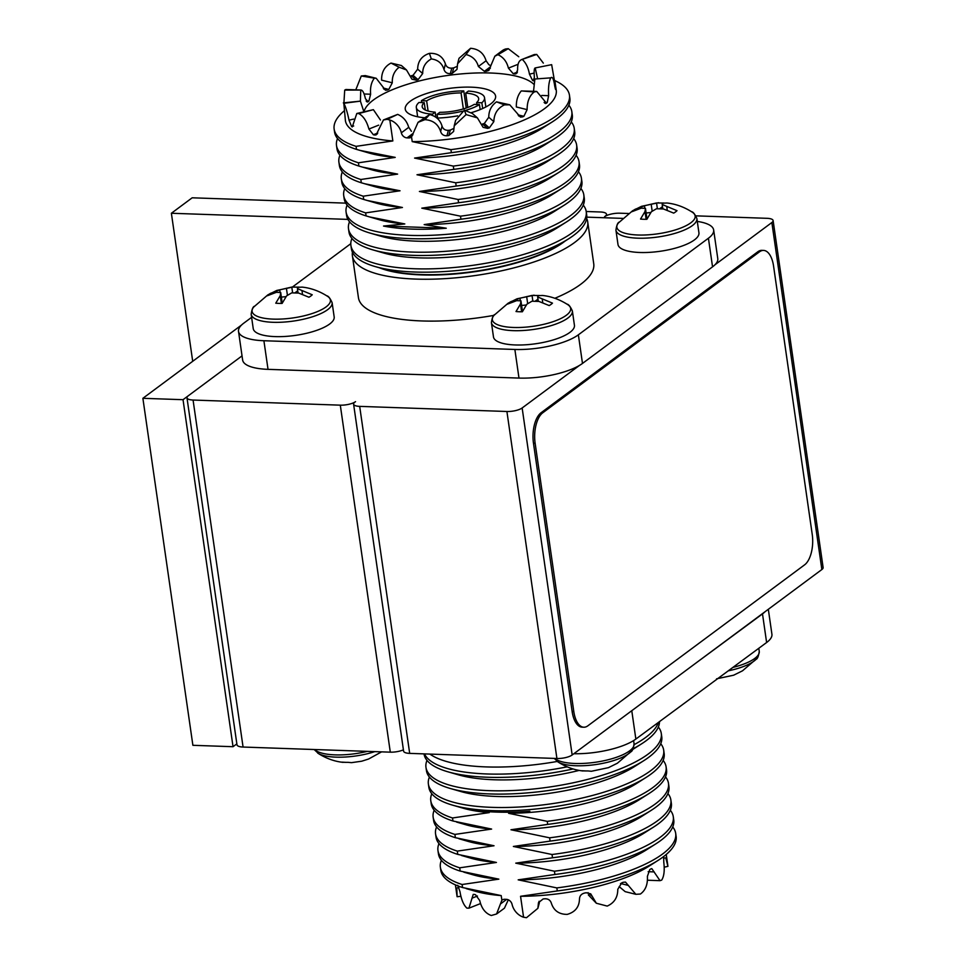 <?xml version="1.0" encoding="UTF-8"?>
<svg xmlns="http://www.w3.org/2000/svg" width="966" height="966" viewBox="0 0 966 966"><rect width="100%" height="100%" fill="white"/><g stroke="black" fill="none" stroke-linecap="round" stroke-linejoin="round"><path stroke-width="1.45" d="M359.678 406.372L409.681 753.383L556.911 758.491L506.909 411.492L359.678 406.372A11.411 3.562 -8.2 0 1 353.592 404.138A11.411 3.562 -8.2 0 1 354.848 402.17L355.536 401.651A11.411 3.562 -8.2 0 1 340.298 405.165L193.067 400.045L243.07 747.044A11.411 3.562 171.8 0 1 236.984 744.81L186.981 397.811A11.411 3.562 -8.2 0 0 193.067 400.045M403.402 749.845A11.411 3.562 171.8 0 1 390.3 752.164L243.07 747.044M186.981 397.811A11.411 3.562 -8.2 0 1 188.237 395.831L242.043 355.874L183.033 399.695L233.035 746.706L192.886 745.305L142.883 398.306L241.585 324.999M586.205 211.494L600.417 211.989A11.411 3.562 -8.2 0 1 606.503 214.223A11.411 3.562 -8.2 0 1 605.247 216.203L604.559 216.71A11.411 3.562 -8.2 0 1 619.798 213.196L628.516 213.498M716.579 678.82L733.653 675.198L742.564 670.778L756.704 658.619A39.558 12.329 171.8 0 1 755.98 659.416A39.558 12.329 171.8 0 1 728.255 670.839M436.946 118.081A45.643 14.236 -8.2 0 0 457.655 115.86M471.311 112.66A45.643 14.236 -8.2 0 0 495.606 96.117A45.643 14.236 -8.2 0 0 471.227 87.169A45.643 14.236 -8.2 0 0 405.249 109.134A45.643 14.236 -8.2 0 0 424.243 117.731M533.872 84.344A87.483 27.277 -8.2 0 0 490.305 73.005A87.483 27.277 -8.2 0 0 363.977 111.827M537.627 78.729L535.212 67.946C534.162 68.236 533.884 71.387 534.379 77.401L533.208 80.842A89.766 27.99 -8.2 0 0 532.508 80.371L529.465 74.153C528.257 67.62 525.854 62.705 522.244 59.409C518.959 60.29 517.426 63.804 517.619 69.926L515.977 73.863L514.564 73.959A89.766 27.99 -8.2 0 0 513.236 73.706L508.406 68.127C506.86 61.691 503.383 57.211 497.949 54.7L494.846 56.209L488.82 70.494L486.127 71.327A89.766 27.99 -8.2 0 0 484.389 71.315L478.387 66.497C476.612 60.182 472.483 56.197 466.023 54.531L457.594 63.768L457.015 69.359L452.245 73.344A89.766 27.99 -8.2 0 0 450.361 73.585C447.113 73.766 445 72.402 443.998 69.492C442.114 63.321 437.888 59.795 431.319 58.926C425.511 62.186 422.625 67.052 422.685 73.537L418.073 79.695A89.766 27.99 -8.2 0 0 416.322 80.142L411.951 79.212L406.481 69.95L399.127 67.222C394.297 71.073 392.015 76.266 392.293 82.798L388.803 89.415A89.766 27.99 -8.2 0 0 387.451 90.007L385.482 90.224L376.221 78.294L374.349 78.161C371.282 82.315 370.038 87.664 370.63 94.221L368.903 101.032A89.766 27.99 -8.2 0 0 368.155 101.684L367.358 102.022M536.722 54.422L521.495 59.626L534.234 54.567L536.722 54.422L543.327 63.104M551.658 64.662L535.128 67.958L551.658 64.662L555.824 88.606A106.514 33.206 171.8 0 1 555.776 89.21L555.667 89.512M533.522 91.311L534.874 79.019L550.765 77.86C548.893 81.627 548.181 87.568 548.628 95.694L547.227 102.505A106.514 33.206 171.8 0 1 546.466 103.157L545.573 103.495M527.122 109.629L516.339 106.972C516.182 100.379 517.824 95.042 521.29 90.925L536.722 91.42L534.186 91.975C529.465 95.682 527.11 101.563 527.122 109.629L523.886 116.306A106.514 33.206 171.8 0 1 522.509 116.898L520.445 117.091L509.77 104.811L504.445 104.883C497.623 108.107 494.085 113.698 493.819 121.644L489.327 127.91A106.514 33.206 171.8 0 1 487.564 128.357L483.097 127.331L477.409 117.864L466.083 114.604L454.237 125.797L453.622 131.448L448.84 135.542A106.514 33.206 171.8 0 1 446.956 135.771C443.72 135.88 441.607 134.467 440.629 131.521C438.178 124.143 432.949 120.195 424.907 119.663L418.061 122.332L411.552 136.979A5.711 4.697 53.4 0 1 411.335 137.148A5.711 4.697 53.4 0 1 408.703 137.933L412.929 134.793M487.564 128.357L482.541 123.974A89.766 27.99 -8.2 0 0 484.304 123.527L488.76 117.236C488.784 110.74 491.368 105.608 496.512 101.853L509.77 104.799M454.225 125.785L455.65 120.303L464.32 110.16L472.386 113.493L477.397 117.864M418.061 122.32L429.616 114.556C436.064 116.149 440.206 119.989 442.042 126.087C443.02 129.033 445.133 130.446 448.369 130.325A89.766 27.99 -8.2 0 0 450.253 130.096L453.477 128.587M387.221 119.301L383.466 119.953L376.124 134.902L374.663 135.023A106.514 33.206 171.8 0 1 373.359 134.757L368.903 129.033C366.814 121.293 363.433 116.137 358.748 113.553L356.804 113.493L352.264 126.957A106.514 33.206 171.8 0 1 351.576 126.486L349.028 120.158C347.362 112.273 345.623 106.658 343.811 103.302L345.405 120.605A106.514 33.206 -8.2 0 0 392.848 140.939L389.829 120.013L387.221 119.301L397.678 114.386C403.16 116.765 406.819 121.016 408.654 127.126L411.407 131.328M347.12 205.082A118.866 37.058 -8.2 0 0 346.094 212.073A118.866 37.058 -8.2 0 0 409.56 235.366A118.866 37.058 -8.2 0 0 581.411 178.167A118.866 37.058 -8.2 0 0 578.453 171.743M346.094 212.073L346.565 215.346A118.866 37.058 -8.2 0 0 370.413 233.18A118.866 37.058 -8.2 0 0 410.031 238.638A118.866 37.058 -8.2 0 0 564.035 205.287A118.866 37.058 -8.2 0 0 581.882 181.439L581.411 178.167M370.413 233.18L381.135 236.284A106.514 33.206 -8.2 0 0 416.636 241.162A106.514 33.206 -8.2 0 0 554.617 211.276L564.035 205.287M349.523 221.769A118.866 37.058 -8.2 0 0 348.497 228.773A118.866 37.058 -8.2 0 0 411.963 252.066A118.866 37.058 -8.2 0 0 583.814 194.866A118.866 37.058 -8.2 0 0 580.856 188.43M348.497 228.773L348.968 232.033A118.866 37.058 -8.2 0 0 372.828 249.88A118.866 37.058 -8.2 0 0 412.434 255.326A118.866 37.058 -8.2 0 0 566.438 221.975A118.866 37.058 -8.2 0 0 584.285 198.127L583.814 194.866M372.828 249.88L383.55 252.971A106.514 33.206 -8.2 0 0 419.039 257.862A106.514 33.206 -8.2 0 0 557.032 227.976L566.438 221.975M351.926 238.469A118.866 37.058 -8.2 0 0 350.912 245.461A118.866 37.058 -8.2 0 0 414.378 268.753A118.866 37.058 -8.2 0 0 586.217 211.554A118.866 37.058 -8.2 0 0 583.259 205.13M350.912 245.461L351.382 248.733A118.866 37.058 -8.2 0 0 375.231 266.58A118.866 37.058 -8.2 0 0 414.849 272.026A118.866 37.058 -8.2 0 0 568.853 238.674A118.866 37.058 -8.2 0 0 586.688 214.826L586.217 211.554M375.231 266.58L385.953 269.671A106.514 33.206 -8.2 0 0 421.442 274.549A106.514 33.206 -8.2 0 0 559.435 244.664L568.853 238.674M379.433 267.787A106.514 33.206 -8.2 0 0 421.502 274.912A106.514 33.206 -8.2 0 0 565.158 241.029M352.433 252.186A118.866 37.058 -8.2 0 0 352.397 255.809A118.866 37.058 -8.2 0 0 415.863 279.089A118.866 37.058 -8.2 0 0 587.714 221.89A118.866 37.058 -8.2 0 0 586.652 218.437M352.397 255.809L358.434 297.661A118.866 37.058 -8.2 0 0 421.888 320.954A118.866 37.058 -8.2 0 0 493.976 315.351M344.741 188.624A118.866 37.058 -8.2 0 0 343.727 195.615L344.162 198.646A118.866 37.058 -8.2 0 0 366.09 215.913L378.732 219.584A106.514 33.206 -8.2 0 0 404.802 223.943L383.526 226.044A111.778 34.848 -8.2 0 0 412.24 229.111A111.778 34.848 -8.2 0 0 446.268 228.23L424.171 224.607A106.514 33.206 -8.2 0 0 552.214 194.589L561.632 188.587A118.866 37.058 -8.2 0 0 579.467 164.739L579.032 161.708A118.866 37.058 -8.2 0 0 576.086 155.285M369.398 216.891L404.802 223.943M424.171 224.607L460.951 219.21A118.866 37.058 -8.2 0 0 561.632 188.587M343.727 195.615A118.866 37.058 -8.2 0 0 365.655 212.882L366.09 215.913M460.951 219.21L460.516 216.179A118.866 37.058 -8.2 0 0 579.032 161.708M460.516 216.179L421.804 208.161A106.514 33.206 -8.2 0 0 549.847 178.13L559.254 172.141A118.866 37.058 -8.2 0 0 577.1 148.281L576.63 145.021A118.866 37.058 -8.2 0 0 573.671 138.585M342.338 171.924A118.866 37.058 -8.2 0 0 341.324 178.927L341.795 182.2A118.866 37.058 -8.2 0 0 363.723 199.455L376.366 203.126A106.514 33.206 -8.2 0 0 402.436 207.485L365.655 212.882M367.02 200.433L402.436 207.485M421.804 208.161L458.584 202.751A118.866 37.058 -8.2 0 0 559.254 172.141M341.324 178.927A118.866 37.058 -8.2 0 0 363.252 196.195L363.723 199.455M458.584 202.751L458.113 199.491A118.866 37.058 -8.2 0 0 576.63 145.021M458.113 199.491L419.401 191.461A106.514 33.206 -8.2 0 0 547.444 161.431L556.851 155.441A118.866 37.058 -8.2 0 0 574.698 131.593L574.227 128.321A118.866 37.058 -8.2 0 0 571.268 121.897M339.935 155.236A118.866 37.058 -8.2 0 0 338.909 162.228L339.38 165.5A118.866 37.058 -8.2 0 0 361.308 182.767L373.963 186.438A106.514 33.206 -8.2 0 0 400.033 190.785L363.252 196.195M364.617 183.745L400.033 190.785M419.401 191.461L456.181 186.064A118.866 37.058 -8.2 0 0 556.851 155.441M338.909 162.228A118.866 37.058 -8.2 0 0 360.837 179.495L361.308 182.767M456.181 186.064L455.71 182.791A118.866 37.058 -8.2 0 0 574.227 128.321M455.71 182.791L416.998 174.761A106.514 33.206 -8.2 0 0 545.029 144.743L554.448 138.742A118.866 37.058 -8.2 0 0 572.295 114.894L571.824 111.633A118.866 37.058 -8.2 0 0 568.865 105.197M337.532 138.536A118.866 37.058 -8.2 0 0 336.506 145.54L336.977 148.8A118.866 37.058 -8.2 0 0 358.905 166.067L371.548 169.738A106.514 33.206 -8.2 0 0 397.618 174.097L360.837 179.495M362.214 167.046L397.618 174.097M416.998 174.761L453.779 169.364A118.866 37.058 -8.2 0 0 554.448 138.742M336.506 145.54A118.866 37.058 -8.2 0 0 358.434 162.795L358.905 166.067M453.779 169.364L453.308 166.092A118.866 37.058 -8.2 0 0 571.824 111.633M453.308 166.092L414.583 158.074A106.514 33.206 -8.2 0 0 542.626 128.043L552.045 122.054A118.866 37.058 -8.2 0 0 569.88 98.206L569.445 95.175A118.866 37.058 -8.2 0 0 554.87 80.649M344.029 111.03A118.866 37.058 -8.2 0 0 334.139 129.082L334.574 132.113A118.866 37.058 -8.2 0 0 356.502 149.38L369.145 153.051A106.514 33.206 -8.2 0 0 395.215 157.398L358.434 162.795M359.811 150.358L395.215 157.398M414.583 158.074L451.364 152.676A118.866 37.058 -8.2 0 0 552.045 122.054M334.139 129.082A118.866 37.058 -8.2 0 0 356.068 146.349L356.502 149.38M451.364 152.676L450.929 149.645A118.866 37.058 -8.2 0 0 569.445 95.175M450.929 149.645L412.216 141.616A106.514 33.206 -8.2 0 0 556.247 90.224L554.846 80.504M392.848 140.939L356.068 146.349M343.92 102.819L344.705 90.116L345.888 89.512M355.778 89.85L361.284 75.988L365.281 75.59L376.221 78.282M392.293 82.798L381.606 80.154C381.425 72.148 384.565 66.461 391.025 63.08L401.397 65.519L406.481 69.95M416.322 80.142L411.287 75.759A106.514 33.206 171.8 0 1 413.05 75.324L417.662 69.166C417.807 61.244 421.707 55.98 429.399 53.359C437.562 52.973 442.899 56.523 445.423 64.01C446.413 66.92 448.538 68.296 451.786 68.139A106.514 33.206 171.8 0 1 453.67 67.898L456.833 66.509M457.594 63.756L459.007 58.334L470.563 48.3C478.556 48.928 483.725 53.094 486.091 60.773L488.772 64.577A5.711 4.697 53.4 0 0 490.486 65.483M412.216 141.616L411.552 136.979M494.834 56.197L502.32 50.643A15.214 12.522 53.4 0 1 505.786 48.952L508.249 48.674L518.778 56.752M555.462 89.246L554.75 86.155C553.723 79.007 552.395 76.242 550.765 77.86L534.874 79.019M544.667 103.096L546.466 103.157L536.722 91.42M413.134 133.356L407.036 137.872L408.703 137.933M407.036 137.872A5.711 4.697 53.4 0 1 401.337 132.825A15.214 12.522 53.4 0 0 389.829 120.013M251.607 317.343L243.746 323.187A47.551 14.828 -8.2 0 0 238.517 331.423A47.551 14.828 -8.2 0 0 263.899 340.732L514.866 349.463A47.551 14.828 -8.2 0 0 578.368 334.816L582.486 363.433L712.546 266.845L708.416 238.228A47.551 14.828 -8.2 0 0 713.657 229.993A47.551 14.828 -8.2 0 0 697.295 221.431M582.486 363.433A47.551 14.828 171.8 0 1 518.984 378.08L514.866 349.463M263.899 340.732L268.029 369.35L518.984 378.08M268.029 369.35A47.551 14.828 171.8 0 1 242.635 360.04L238.517 331.423M713.657 229.993L717.774 258.61A47.551 14.828 171.8 0 1 712.546 266.845M578.368 334.816L708.416 238.228M622.708 218.388L586.785 217.145M350.791 243.686L292.613 286.89M554.87 298.277A118.866 37.058 -8.2 0 0 593.74 263.754L587.714 221.89M383.466 119.941L397.678 114.386M356.804 113.481L373.383 109.665L380.423 119.977M343.328 102.879L360.415 101.128L363.735 111.344M366.597 101.623L368.155 101.684L365.45 98.749C364.097 92.796 362.54 89.898 360.753 90.067L360.415 100.742M345.888 89.5L361.03 90.031L344.705 90.116M374.349 78.161L361.284 75.988M399.127 67.222L391.025 63.08M431.319 58.926L429.399 53.359M466.023 54.531L470.563 48.3M497.949 54.7L508.249 48.674M343.811 103.302L360.415 101.128M358.748 113.553L373.383 109.665M521.29 90.925L534.186 91.975M496.512 101.853L504.445 104.883M464.32 110.16L466.083 114.604M424.907 119.663L429.616 114.556M419.002 102.468A34.462 10.747 -8.2 0 0 416.322 107.54A34.462 10.747 -8.2 0 0 432.442 114.181L435.159 112.165A28.533 8.899 -8.2 0 1 422.19 106.695A28.533 8.899 -8.2 0 1 424.231 102.65L419.002 102.468M437.622 118.069L437.079 114.338A34.462 10.747 -8.2 0 0 462.436 111.211M465.684 110.341A34.462 10.747 -8.2 0 0 479.438 104.569L474.209 104.388A28.533 8.899 -8.2 0 1 439.796 112.322L437.079 114.338M426.634 100.862A28.533 8.899 -8.2 0 1 461.048 92.929L463.765 90.913A34.462 10.747 -8.2 0 0 421.405 100.681L426.634 100.862L428.107 111.03M482.674 108.506L481.853 102.782A34.462 10.747 -8.2 0 0 484.534 97.711A34.462 10.747 -8.2 0 0 468.401 91.07L465.697 93.086L467.761 107.468M481.853 102.782L476.612 102.601A28.533 8.899 -8.2 0 0 478.665 98.556A28.533 8.899 -8.2 0 0 465.697 93.086M435.895 117.284L435.159 112.165M424.231 102.65L425.294 109.991M432.635 115.497L432.442 114.181M480.162 109.581L479.438 104.569M421.671 102.565L421.405 100.681M461.048 92.929L463.354 108.929M466.228 108.011L463.765 90.913M476.89 104.485L476.612 102.601M383.526 226.044L446.268 228.23M763.563 250.411L761.884 250.351A23.776 11.278 92 0 0 757.839 251.752L541.081 412.736A23.776 11.278 92 0 0 533.461 443.14L572.126 711.447A23.776 11.278 92 0 0 582.136 727.157L583.802 727.217A23.776 11.278 92 0 0 587.859 725.816L804.618 564.832A23.776 11.278 92 0 0 812.237 534.427L773.573 266.121A23.776 11.278 92 0 0 763.563 250.411A23.776 11.278 92 0 0 759.505 251.812L542.747 412.796A23.776 11.278 92 0 0 535.128 443.201L573.792 711.507A23.776 11.278 92 0 0 583.802 727.217M345.768 203.138L192.186 197.801L171.38 213.257L192.705 361.296M347.917 219.391L171.38 213.257M183.033 399.695L142.883 398.306M233.035 746.706L236.851 743.868M506.909 411.492A11.411 3.562 -8.2 0 0 522.147 407.978L579.419 365.45M714.949 264.805L771.858 222.53A11.411 3.562 -8.2 0 0 773.114 220.55A11.411 3.562 -8.2 0 0 767.028 218.316L695.967 215.853M522.147 407.978L572.162 754.977L821.861 569.529L771.858 222.53M572.162 754.977A11.411 3.562 171.8 0 1 556.911 758.491M409.681 753.383A11.411 3.562 171.8 0 1 403.595 751.137L353.592 404.138M773.114 220.55L823.117 567.549A11.411 3.562 171.8 0 1 821.861 569.529M537.784 296.695L537.615 295.499L532.037 295.427L519.962 298.216L510.809 301.682A23.969 7.474 -8.2 0 0 507.512 304.121L516.665 300.655L520.952 300.824L520.493 304L516.013 311.535A23.969 7.474 -8.2 0 0 519.068 311.74A23.969 7.474 -8.2 0 0 522.377 311.764L526.856 304.218L531.964 301.211L538.943 301.428L549.183 305.57A23.969 7.474 -8.2 0 0 552.48 303.131L537.676 296.973L538.4 295.644L542.494 295.463C551.308 296.417 559.761 299.496 567.875 304.725A39.558 12.329 -8.2 0 1 557.841 319.879A39.558 12.329 -8.2 0 1 513.465 327.474A39.558 12.329 -8.2 0 1 493.964 315.375L508.116 303.215L517.027 298.796L534.089 295.173M539.414 295.487A23.969 7.474 -8.2 0 0 537.615 295.499M572.367 310.967A40.886 12.751 -8.2 0 1 513.248 330.65A40.886 12.751 -8.2 0 1 491.416 322.632L493.481 336.941A40.886 12.751 -8.2 0 0 515.313 344.959A40.886 12.751 -8.2 0 0 574.432 325.276L572.367 310.967C570.338 306.488 568.527 304.218 566.957 304.169M510.929 302.539L510.809 301.682M520.324 300.752L519.962 298.216M521.616 305.473L526.313 304.99M527.678 303.662L526.663 296.586M532.87 301.187L532.037 295.427M535.176 301.199L537.99 299.11M538.316 301.38L537.676 296.973M542.771 302.72L542.24 298.989M520.94 311.776L521.555 311.318L520.493 304M521.555 311.318L522.135 309.072L520.952 300.824M662.302 204.224L662.121 203.029L656.554 202.957L644.467 205.746L635.314 209.211A23.969 7.474 -8.2 0 0 632.018 211.663L641.17 208.185L645.457 208.366L644.998 211.53L640.53 219.065A23.969 7.474 -8.2 0 0 643.573 219.27A23.969 7.474 -8.2 0 0 646.882 219.294L651.362 211.747L656.482 208.741L663.449 208.97L673.7 213.112A23.969 7.474 -8.2 0 0 676.997 210.66L662.193 204.502L662.905 203.174L666.999 203.005C675.814 203.947 684.278 207.026 692.38 212.254A39.558 12.329 -8.2 0 1 682.346 227.408A39.558 12.329 -8.2 0 1 637.983 235.004A39.558 12.329 -8.2 0 1 618.482 222.904L632.621 210.745L641.533 206.326L658.595 202.703M663.932 203.017A23.969 7.474 -8.2 0 0 662.121 203.029M696.872 218.497A40.886 12.751 -8.2 0 1 637.765 238.179A40.886 12.751 -8.2 0 1 615.934 230.174L617.986 244.483A40.886 12.751 -8.2 0 0 639.818 252.488A40.886 12.751 -8.2 0 0 698.937 232.818L696.872 218.497C694.844 214.017 693.033 211.759 691.463 211.699M635.435 210.069L635.314 209.211M644.829 208.282L644.467 205.746M646.121 213.003L650.818 212.52M652.183 211.204L651.169 204.116M657.375 208.728L656.554 202.957M659.681 208.741L662.495 206.639M662.821 208.91L662.193 204.502M667.277 210.25L666.745 206.519M645.445 219.306L646.061 218.859L644.998 211.53M646.061 218.859L646.64 216.601L645.457 208.366M633.611 740.596L634.07 743.808C633.382 748.674 632.295 751.367 630.798 751.862A39.558 12.329 171.8 0 0 631.523 751.065L617.383 763.225L608.471 767.644L591.409 771.266L587.883 770.94A23.969 7.474 171.8 0 1 584.575 770.928A23.969 7.474 171.8 0 1 581.52 770.723L586.084 770.953M630.798 751.862A39.558 12.329 171.8 0 1 575.965 765.748A39.558 12.329 171.8 0 1 558.541 762.271A39.558 12.329 171.8 0 1 557.624 761.715C565.726 766.944 574.19 770.023 583.005 770.977M297.54 288.339L297.359 287.144L291.792 287.071L279.705 289.86L270.552 293.326A23.969 7.474 -8.2 0 0 267.256 295.777L276.409 292.312L280.695 292.481L280.249 295.644L275.769 303.191A23.969 7.474 -8.2 0 0 278.824 303.396A23.969 7.474 -8.2 0 0 282.12 303.409L286.6 295.874L291.72 292.867L298.687 293.084L308.939 297.226A23.969 7.474 -8.2 0 0 312.235 294.775L297.431 288.617L298.144 287.3L302.237 287.119C311.052 288.061 319.517 291.152 327.619 296.369A39.558 12.329 -8.2 0 1 317.585 311.523A39.558 12.329 -8.2 0 1 273.221 319.118A39.558 12.329 -8.2 0 1 253.72 307.031L267.86 294.859L276.771 290.44L293.845 286.83M299.17 287.131A23.969 7.474 -8.2 0 0 297.359 287.144M332.111 302.624A40.886 12.751 -8.2 0 1 273.004 322.294A40.886 12.751 -8.2 0 1 251.172 314.288L253.225 328.597A40.886 12.751 -8.2 0 0 275.069 336.603A40.886 12.751 -8.2 0 0 334.176 316.933L332.111 302.624C330.082 298.144 328.271 295.874 326.701 295.825M270.673 294.183L270.552 293.326M280.068 292.396L279.705 289.86M281.36 297.117L286.057 296.647M287.433 295.318L286.407 288.242M292.626 292.843L291.792 287.071M294.92 292.855L297.733 290.766M298.059 293.024L297.431 288.617M302.515 294.376L301.984 290.633M280.683 303.421L281.299 302.974L280.249 295.644M281.299 302.974L281.879 300.728L280.695 292.481M381.582 751.862L368.565 759.035L361.707 761.208L351.503 762.657L347.977 762.331A23.969 7.474 171.8 0 1 344.669 762.319A23.969 7.474 171.8 0 1 341.614 762.114L346.178 762.355M374.808 751.633A39.558 12.329 171.8 0 1 336.059 757.151A39.558 12.329 171.8 0 1 318.635 753.661A39.558 12.329 171.8 0 1 317.717 753.106C325.832 758.334 334.284 761.425 343.099 762.367M457.727 885.267L459.973 891.654C461.301 899.624 463.608 905.118 466.916 908.125L468.921 908.161L473.231 894.407L474.415 894.407A106.514 33.206 -8.2 0 0 475.538 894.745L479.74 900.566C481.551 908.402 485.403 913.389 491.283 915.502L496.584 913.981L501.873 900.24L501.209 895.603L462.545 887.537L462.11 884.506L498.842 879.145L460.178 871.078L459.707 867.818L496.427 862.457L457.775 854.391L457.304 851.118L494.024 845.757L455.372 837.691L454.901 834.419L491.622 829.07L452.957 821.003L452.523 817.973L489.255 812.611L467.182 808.965A111.778 34.848 171.8 0 0 495.836 812.068A111.778 34.848 171.8 0 0 529.839 811.223L508.587 813.3L547.251 821.366L547.686 824.396L510.966 829.758L549.63 837.824L550.101 841.096L513.369 846.457L552.033 854.512L552.504 857.784L515.772 863.145L554.436 871.211L554.907 874.484L518.187 879.845L556.839 887.911L557.273 890.942L520.553 896.291L523.572 917.229L526.506 917.7L537.869 908.33L538.485 902.655L543.17 898.935A106.514 33.206 -8.2 0 0 545.041 898.778C548.241 898.754 550.342 900.203 551.332 903.138C553.747 910.636 559.036 914.391 567.199 914.391C575.132 912.133 579.226 907.026 579.479 899.08C579.612 895.989 581.218 893.997 584.321 893.115A106.514 33.206 -8.2 0 0 586.145 892.729L590.733 893.852L596.336 903.234L588.33 894.89M596.336 903.234L607.191 906.084C614.267 902.968 617.793 897.378 617.781 889.312L621.754 882.815A106.514 33.206 -8.2 0 0 623.275 882.26L625.497 882.103L635.845 894.311L625.159 891.642L619.158 886.607M660.744 743.735A118.866 37.058 171.8 0 1 663.69 750.159L664.161 753.432A118.866 37.058 171.8 0 1 646.326 777.28A118.866 37.058 171.8 0 1 492.032 810.619A118.866 37.058 171.8 0 1 452.704 805.185A118.866 37.058 171.8 0 1 428.856 787.338L428.385 784.066A118.866 37.058 171.8 0 1 429.399 777.075M663.69 750.159A118.866 37.058 171.8 0 1 609.329 790.442A118.866 37.058 171.8 0 1 491.561 807.347A118.866 37.058 171.8 0 1 428.385 784.066M658.329 727.036A118.866 37.058 171.8 0 1 661.287 733.472L661.758 736.732A118.866 37.058 171.8 0 1 643.911 760.592L634.505 766.581A106.514 33.206 171.8 0 1 496.258 796.455A106.514 33.206 171.8 0 1 461.024 791.577L450.301 788.485A118.866 37.058 171.8 0 1 426.453 770.651L425.97 767.378A118.866 37.058 171.8 0 1 426.996 760.375M643.911 760.592A118.866 37.058 171.8 0 1 489.617 793.931A118.866 37.058 171.8 0 1 450.301 788.485M661.287 733.472A118.866 37.058 171.8 0 1 606.926 773.742A118.866 37.058 171.8 0 1 489.146 790.659A118.866 37.058 171.8 0 1 425.97 767.378M579.177 770.409A106.514 33.206 171.8 0 1 493.843 779.755A106.514 33.206 171.8 0 1 458.621 774.889L447.886 771.798A118.866 37.058 171.8 0 1 424.038 753.951L424.026 753.878M659.476 721.638A118.866 37.058 171.8 0 1 641.509 743.892A118.866 37.058 171.8 0 1 633.189 748.674M573.128 768.96A118.866 37.058 171.8 0 1 487.214 777.232A118.866 37.058 171.8 0 1 447.886 771.798M567.187 766.835A118.866 37.058 171.8 0 1 486.743 773.959A118.866 37.058 171.8 0 1 424.509 753.891M557.213 761.462A118.866 37.058 171.8 0 1 485.729 766.895A118.866 37.058 171.8 0 1 429.894 754.084M646.326 777.28L636.908 783.281A106.514 33.206 171.8 0 1 508.587 813.3M489.255 812.611A106.514 33.206 171.8 0 1 463.426 808.276L452.704 805.185M452.523 817.973A118.866 37.058 171.8 0 1 430.788 800.766A118.866 37.058 171.8 0 1 431.802 793.762M663.147 760.435A118.866 37.058 171.8 0 1 666.093 766.859A118.866 37.058 171.8 0 1 547.251 821.366M452.957 821.003A118.866 37.058 171.8 0 1 431.222 803.797L430.788 800.766M666.093 766.859L666.54 769.89A118.866 37.058 171.8 0 1 648.693 793.738A118.866 37.058 171.8 0 1 547.686 824.396M648.693 793.738L639.275 799.727A106.514 33.206 171.8 0 1 510.966 829.758M491.622 829.07A106.514 33.206 171.8 0 1 465.793 824.735L456.592 822.078M454.901 834.419A118.866 37.058 171.8 0 1 433.154 817.224A118.866 37.058 171.8 0 1 434.181 810.22M665.514 776.881A118.866 37.058 171.8 0 1 668.472 783.317A118.866 37.058 171.8 0 1 549.63 837.824M455.372 837.691A118.866 37.058 171.8 0 1 433.625 820.484L433.154 817.224M668.472 783.317L668.943 786.578A118.866 37.058 171.8 0 1 651.096 810.426A118.866 37.058 171.8 0 1 550.101 841.096M651.096 810.426L641.69 816.427A106.514 33.206 171.8 0 1 513.369 846.457M494.024 845.757A106.514 33.206 171.8 0 1 468.208 841.422L458.995 838.766M457.304 851.118A118.866 37.058 171.8 0 1 435.569 833.912A118.866 37.058 171.8 0 1 436.584 826.92M667.917 793.581A118.866 37.058 171.8 0 1 670.875 800.005A118.866 37.058 171.8 0 1 552.033 854.512M457.775 854.391A118.866 37.058 171.8 0 1 436.04 837.184L435.569 833.912M670.875 800.005L671.346 803.277A118.866 37.058 171.8 0 1 653.499 827.125A118.866 37.058 171.8 0 1 552.504 857.784M653.499 827.125L644.093 833.115A106.514 33.206 171.8 0 1 515.772 863.145M496.427 862.457A106.514 33.206 171.8 0 1 470.611 858.122L461.41 855.465M459.707 867.818A118.866 37.058 171.8 0 1 437.972 850.611A118.866 37.058 171.8 0 1 438.987 843.608M670.332 810.269A118.866 37.058 171.8 0 1 673.278 816.705A118.866 37.058 171.8 0 1 554.436 871.211M460.178 871.078A118.866 37.058 171.8 0 1 438.443 853.884L437.972 850.611M673.278 816.705L673.749 819.965A118.866 37.058 171.8 0 1 655.914 843.813A118.866 37.058 171.8 0 1 554.907 874.484M655.914 843.813L646.495 849.814A106.514 33.206 171.8 0 1 518.187 879.845M498.842 879.145A106.514 33.206 171.8 0 1 473.014 874.81L463.813 872.153M462.11 884.506A118.866 37.058 171.8 0 1 440.375 867.299A118.866 37.058 171.8 0 1 441.39 860.308M672.734 826.968A118.866 37.058 171.8 0 1 675.693 833.392A118.866 37.058 171.8 0 1 556.839 887.911M462.545 887.537A118.866 37.058 171.8 0 1 440.81 870.33L440.375 867.299M675.693 833.392L676.128 836.423A118.866 37.058 171.8 0 1 658.281 860.271A118.866 37.058 171.8 0 1 557.273 890.942M658.281 860.271L648.862 866.273A106.514 33.206 171.8 0 1 520.553 896.291M501.209 895.603A106.514 33.206 171.8 0 1 475.381 891.268L466.18 888.611M458.886 887.537L456.821 888.008L457.099 896.714L460.963 896.327M635.845 894.311L640.373 894.033C645.493 890.386 647.836 884.506 647.389 876.379L649.78 869.593A106.514 33.206 -8.2 0 0 650.758 868.953L651.808 868.627L660.019 880.666L661.71 880.086C664.077 876.295 664.765 870.354 663.787 862.252L663.69 857.699M663.666 858.074L665.767 857.856L667.941 866.345L666.238 854.475M664.161 867.214L667.941 866.345M768.32 609.292L771.919 634.239A47.551 14.828 171.8 0 1 766.618 642.511L762.5 613.893L697.235 662.084M762.5 613.893A47.551 14.828 -8.2 0 0 765 611.768M766.618 642.511L635.857 739.075A47.551 14.828 171.8 0 1 573.852 753.722M658.341 722.483A118.866 37.058 171.8 0 1 634.143 744.641M523.572 917.229A15.214 12.51 -126.4 0 1 512.077 904.405A5.711 4.685 -126.4 0 0 506.389 899.346L504.711 899.286A5.711 4.685 -126.4 0 0 502.103 900.058A5.711 4.685 -126.4 0 0 501.873 900.24M508.309 899.805L504.421 908.197L496.584 913.993M390.3 752.164L340.298 405.165M758.805 648.283L759.252 651.362A40.886 12.751 171.8 0 1 732.892 667.421M408.703 127.355L401.337 132.825M368.903 101.032L366.126 100.935M353.701 126.003L351.576 126.486M377.766 133.006L373.359 134.757M374.663 135.023L377.283 133.984M448.369 130.325L446.956 135.771M448.84 135.542L450.253 130.096M489.327 127.91L484.304 123.527M523.886 116.306L517.969 114.845M518.657 115.944L522.509 116.898M547.227 102.505L544.112 102.396M534.415 79.924L532.508 80.371M517.45 72.027L513.236 73.706M514.564 73.959L517.027 72.981M486.127 71.327L490.354 68.2M490.523 66.775L484.389 71.315M451.786 68.139L450.361 73.585M452.245 73.344L453.67 67.898M418.073 79.695L413.05 75.324M383.84 89.114L387.451 90.007M388.803 89.415L383.212 88.039M353.677 119.084L349.028 120.158M445.423 64.01L443.998 69.492M370.63 94.221L364.158 93.992M442.042 126.087L440.629 131.521M486.091 60.773L478.387 66.497M378.66 125.157L368.903 129.033M518.054 64.299L508.406 68.127M422.685 73.537L417.662 69.166M534.089 73.09L529.465 74.153M555.052 81.941L553.989 82.05M548.628 95.694L541.769 95.453M493.819 121.644L488.76 117.236M573.792 711.507L572.126 711.447M759.505 251.812L757.839 251.752M542.747 412.796L541.081 412.736M535.128 443.201L533.461 443.14M634.07 743.808A40.886 12.751 171.8 0 1 574.963 763.478A40.886 12.751 171.8 0 1 554.846 758.419M367.358 751.367A40.886 12.751 171.8 0 1 335.057 754.869A40.886 12.751 171.8 0 1 314.65 749.531M631.776 710.71L635.857 739.075M471.927 898.211L477.445 896.025M500.545 903.898L506.679 899.37M538.316 904.2L539.1 901.254M587.992 892.644L592.267 896.424M620.498 883.479L628.395 885.448M648.15 871.694L654.199 871.912M606.696 215.515L606.503 214.223M759.252 651.362C758.564 656.24 757.477 658.921 755.98 659.416M417.65 116.777L416.322 107.54M485.862 106.948L484.534 97.711M491.416 322.632C492.105 317.766 493.203 315.073 494.701 314.578M615.934 230.174C616.61 225.295 617.709 222.615 619.206 222.12M554.206 758.407L558.541 762.271M251.172 314.288C251.86 309.41 252.947 306.729 254.444 306.234M314.131 749.519L318.635 753.661M632.718 749.483L641.509 743.892M457.099 896.714L455.397 884.856M468.921 908.173L480.549 903.572M537.881 908.33L539.354 902.836M647.413 880.219L660.019 880.678"/></g></svg>

